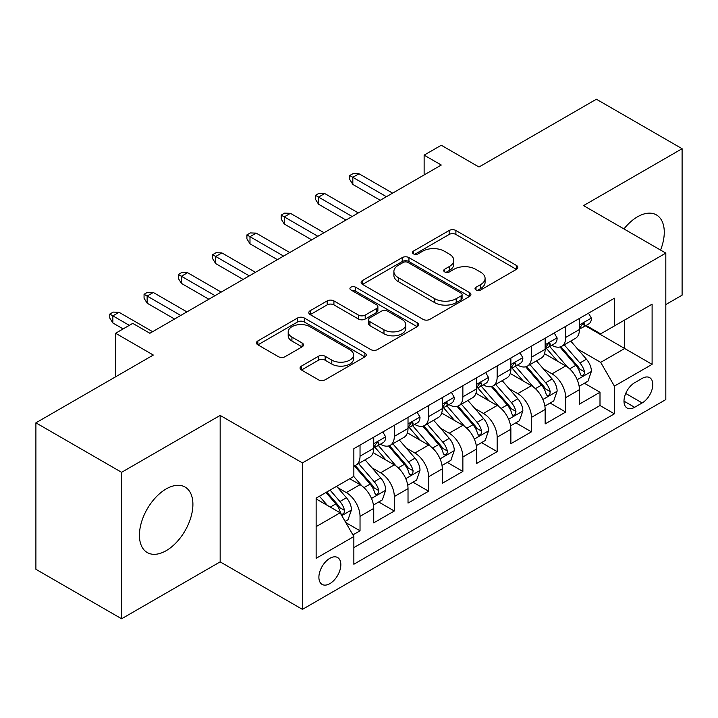 <?xml version="1.0" encoding="UTF-8"?>
<svg xmlns="http://www.w3.org/2000/svg" width="718" height="718" viewBox="0 0 718 718"><rect width="100%" height="100%" fill="white"/><g stroke="black" fill="none" stroke-linecap="round" stroke-linejoin="round"><path stroke-width="1.08" d="M475.998 289.982A3.33 1.921 0 0 0 480.71 289.982L516.457 269.34A4.757 2.746 0 0 0 517.849 267.401A4.757 2.746 0 0 0 516.457 265.454L455.894 230.487A4.757 2.746 0 0 0 449.163 230.487L413.406 251.129A3.33 1.921 0 0 0 412.428 252.485A3.33 1.921 0 0 0 413.406 253.849A3.33 1.921 0 0 0 418.118 253.849L422.749 251.174A15.231 8.796 0 0 1 444.28 251.174L449.324 254.091A15.231 8.796 0 0 1 453.785 260.311A15.231 8.796 0 0 1 449.324 266.522L444.702 269.196A3.33 1.921 0 0 0 443.724 270.551A3.33 1.921 0 0 0 444.702 271.916A3.33 1.921 0 0 0 449.414 271.916L454.036 269.241A15.231 8.796 0 0 1 475.576 269.241L480.62 272.158A15.231 8.796 0 0 1 485.081 278.378A15.231 8.796 0 0 1 480.62 284.588L475.998 287.263A3.33 1.921 0 0 0 475.02 288.618A3.33 1.921 0 0 0 475.998 289.982L475.998 287.263M166.172 550.688A37.812 21.836 120 0 0 190.871 517.364A37.812 21.836 120 0 0 185.073 487.064A37.812 21.836 120 0 0 166.172 488.931A37.812 21.836 120 0 0 141.464 522.255A37.812 21.836 120 0 0 147.262 552.555A37.812 21.836 120 0 0 166.172 550.688M660.56 250.079A37.812 21.836 120 0 0 656.44 214.924A37.812 21.836 120 0 0 637.53 216.791A37.812 21.836 120 0 0 623.942 228.934M329.858 583.644A15.518 8.957 120 0 0 340 569.966A15.518 8.957 120 0 0 337.622 557.536A15.518 8.957 120 0 0 329.858 558.308A15.518 8.957 120 0 0 319.725 571.977A15.518 8.957 120 0 0 322.104 584.407A15.518 8.957 120 0 0 329.858 583.644M301.443 366.09A4.757 2.746 0 0 0 300.043 368.029A4.757 2.746 0 0 0 301.443 369.976L318.433 379.786A4.757 2.746 0 0 0 325.164 379.786L364.87 356.864A4.757 2.746 0 0 0 366.261 354.916A4.757 2.746 0 0 0 364.87 352.978L304.297 318.002A4.757 2.746 0 0 0 297.566 318.002L257.861 340.933A4.757 2.746 0 0 0 256.47 342.872A4.757 2.746 0 0 0 257.861 344.819L278.387 356.666A4.757 2.746 0 0 0 285.118 356.666L302.116 346.857A4.757 2.746 0 0 0 303.508 344.909A4.757 2.746 0 0 0 302.116 342.971L291.93 337.092A12.727 7.351 0 0 1 288.205 331.895A12.727 7.351 0 0 1 296.067 325.11A12.727 7.351 0 0 1 309.934 326.699L349.81 349.72A12.727 7.351 0 0 1 353.543 354.916A12.727 7.351 0 0 1 345.681 361.71A12.727 7.351 0 0 1 331.806 360.113L325.164 356.281A4.757 2.746 0 0 0 318.433 356.281L301.443 366.09L301.443 369.976M665.819 304.576L682.1 295.17L682.1 148.707L596.398 99.228L478.987 167.016L441.274 145.242L424.132 155.142L441.274 165.041L149.882 333.269L132.74 323.369L115.607 333.269L115.607 376.815M121.602 472.309L121.602 618.772L220.166 561.871L220.166 415.408L121.602 472.309L35.9 422.83L153.311 355.042L115.607 333.269M220.166 415.408L302.44 462.904L665.819 253.113L665.819 399.576L302.44 609.367L302.44 462.904M682.1 148.707L583.546 205.608L665.819 253.113M423.081 319.366A4.757 2.746 0 0 0 429.813 319.366L469.518 296.444A4.757 2.746 0 0 0 470.909 294.497A4.757 2.746 0 0 0 469.518 292.558L408.946 257.591A4.757 2.746 0 0 0 402.224 257.591L362.509 280.514A4.757 2.746 0 0 0 361.118 282.452A4.757 2.746 0 0 0 362.509 284.4L423.081 319.366M352.233 290.7A3.33 1.921 0 0 1 355.616 291.176L355.616 287.218L417.194 322.768A4.757 2.746 0 0 1 418.585 324.707A4.757 2.746 0 0 1 417.194 326.654L377.488 349.576A4.757 2.746 0 0 1 370.757 349.576L310.185 314.61L310.185 310.723A4.757 2.746 0 0 0 308.794 312.662A4.757 2.746 0 0 0 310.185 314.61M310.185 310.723L327.184 300.914A4.757 2.746 0 0 1 333.915 300.914L358.479 315.094A4.757 2.746 0 0 0 365.202 315.094L376.474 308.587A4.757 2.746 0 0 0 377.874 306.64A4.757 2.746 0 0 0 376.474 304.701L350.905 289.937A3.33 1.921 0 0 1 349.926 288.573A3.33 1.921 0 0 1 351.982 286.796A3.33 1.921 0 0 1 355.616 287.218M121.602 618.772L35.9 569.293L35.9 422.83M352.915 534.901L360.032 530.799L345.798 522.578M337.711 487.63L346.318 492.593A19.395 11.192 60 0 1 360.032 516.35L373.737 508.434L373.737 522.875L394.308 511.001L378.709 501.999M371.987 467.831L380.594 472.803A19.395 11.192 60 0 1 394.308 496.551L408.021 488.635L408.021 503.085L428.592 491.211L412.994 482.209M406.271 448.041L414.878 453.013A19.395 11.192 60 0 1 428.592 476.761L442.306 468.845L442.306 483.295L462.868 471.421L447.278 462.41M440.556 428.251L449.163 433.223A19.395 11.192 60 0 1 462.868 456.971L476.581 449.055L476.581 463.505L497.152 451.631L481.554 442.62M474.831 408.461L483.438 413.424A19.395 11.192 60 0 1 497.152 437.181L510.866 429.265L510.866 443.715L531.437 431.832L515.838 422.83M509.116 388.671L517.723 393.635A19.395 11.192 60 0 1 531.437 417.391L545.15 409.466L545.15 423.916L565.712 412.042L565.712 397.592A19.395 11.192 -120 0 0 552.007 373.845L543.391 368.873M550.114 403.04L565.712 412.042M373.737 508.434A19.395 11.192 -120 0 0 360.032 484.677L349.747 478.744M408.021 488.635A19.395 11.192 -120 0 0 394.308 464.887L373.109 452.645M442.306 468.845A19.395 11.192 -120 0 0 428.592 445.097L407.393 432.855M476.581 449.055A19.395 11.192 -120 0 0 462.868 425.307L441.669 413.065M510.866 429.265A19.395 11.192 -120 0 0 497.152 405.508L475.953 393.276M545.15 409.466A19.395 11.192 -120 0 0 531.437 385.719L510.238 373.477M642.161 378.395L634.622 382.748A15.033 8.679 120 0 0 624.804 395.995A15.033 8.679 120 0 0 627.11 408.039A15.033 8.679 120 0 0 634.622 407.294L642.161 402.942A15.033 8.679 120 0 0 651.98 389.694A15.033 8.679 120 0 0 649.673 377.65A15.033 8.679 120 0 0 642.161 378.395M316.144 526.635L340.144 512.787L353.857 536.534L353.857 564.24L614.393 413.828L614.393 386.113L600.679 362.366L577.676 349.083M353.857 536.534L316.144 558.308L316.144 498.139L353.857 476.366L353.857 448.66L614.393 298.239L614.393 325.945L652.106 304.172L652.106 364.34L614.393 386.113M380.414 444.2L380.594 444.307A19.395 11.192 60 0 0 390.296 445.268L404.01 437.343A19.395 11.192 -120 0 0 408.021 428.466L408.021 417.382M414.699 424.41L414.878 424.509A19.395 11.192 60 0 0 424.571 425.469L438.285 417.553A19.395 11.192 -120 0 0 442.306 408.677L442.306 397.592M448.983 404.62L449.163 404.719A19.395 11.192 60 0 0 458.856 405.679L472.57 397.763A19.395 11.192 -120 0 0 476.581 388.887L476.581 377.803M483.259 384.821L483.438 384.929A19.395 11.192 60 0 0 493.14 385.889L506.845 377.973A19.395 11.192 -120 0 0 510.866 369.097L510.866 358.013M517.543 365.031L517.723 365.139A19.395 11.192 60 0 0 527.416 366.099L541.13 358.183A19.395 11.192 -120 0 0 545.15 349.298L545.15 338.214M353.857 547.619L599.997 405.508L599.997 392.252L579.426 404.126L579.426 389.677A19.395 11.192 -120 0 0 565.712 365.929L544.513 353.687M551.828 345.241L552.007 345.34A19.395 11.192 -120 0 0 561.7 346.3A19.395 11.192 -120 0 0 565.712 337.424L565.712 326.34M561.7 346.3L575.414 338.384A19.395 11.192 -120 0 0 579.426 329.508L579.426 318.424M360.032 445.097L360.032 456.181A19.395 11.192 60 0 1 356.011 465.058A19.395 11.192 60 0 1 353.857 465.838M356.011 465.058L369.725 457.142A19.395 11.192 -120 0 0 373.737 448.265L373.737 437.181M394.308 425.298L394.308 436.382A19.395 11.192 60 0 1 390.296 445.268M428.592 405.508L428.592 416.593A19.395 11.192 60 0 1 424.571 425.469M462.868 385.719L462.868 396.803A19.395 11.192 60 0 1 458.856 405.679M497.152 365.929L497.152 377.013A19.395 11.192 60 0 1 493.14 385.889M531.437 346.13L531.437 357.214A19.395 11.192 60 0 1 527.416 366.099M531.437 417.391L531.437 431.832M497.152 437.181L497.152 451.631M462.868 456.971L462.868 471.421M428.592 476.761L428.592 491.211M394.308 496.551L394.308 511.001M360.032 516.35L360.032 530.799M340.144 512.787L316.144 498.929M600.679 362.366L624.678 348.508L624.678 320.013L652.106 304.172M585.421 325.846L652.106 364.34M586.103 325.451L600.679 333.861L614.393 325.945M220.166 561.871L302.44 609.367M424.132 155.142L424.132 174.932M584.398 383.241L599.997 392.252M599.997 405.508L614.393 413.828M477.326 290.449L480.62 288.546A15.231 8.796 0 0 0 485.081 282.336L485.081 278.378M453.785 260.311L453.785 264.269A15.231 8.796 0 0 1 449.324 270.48L446.031 272.382M516.395 269.376L455.894 234.445A4.757 2.746 0 0 0 449.163 234.445L414.735 254.316M469.455 296.48L408.946 261.549A4.757 2.746 0 0 0 402.224 261.549L362.572 284.436M461.109 295.861A3.33 1.921 0 0 0 462.078 294.497A3.33 1.921 0 0 0 461.109 293.141L407.941 262.447A3.33 1.921 0 0 0 403.229 262.447L398.346 265.265A15.231 8.796 0 0 0 393.886 271.476A15.231 8.796 0 0 0 398.346 277.695L434.695 298.679A15.231 8.796 0 0 0 456.226 298.679L461.109 295.861L461.109 299.819A3.33 1.921 0 0 0 462.078 298.455L462.078 294.497M393.886 271.476L393.886 275.434A15.231 8.796 0 0 0 398.346 281.653L398.346 277.695M461.109 299.819L456.226 302.637A15.231 8.796 0 0 1 434.695 302.637L398.346 281.653M310.248 314.646L327.184 304.872L327.184 300.914M377.874 306.64L377.874 310.598A4.757 2.746 0 0 1 376.474 312.545L365.202 319.052A4.757 2.746 0 0 1 358.479 319.052L333.915 304.872A4.757 2.746 0 0 0 327.184 304.872M355.616 291.176L417.131 326.69M383.968 329.804A12.727 7.351 0 0 0 397.835 331.402A12.727 7.351 0 0 0 405.697 324.608A12.727 7.351 0 0 0 401.963 319.411L387.917 311.307A4.757 2.746 0 0 0 381.186 311.307L369.914 317.814A4.757 2.746 0 0 0 368.522 319.752A4.757 2.746 0 0 0 369.914 321.7L383.968 329.804L383.968 333.762A12.727 7.351 0 0 0 397.835 335.36A12.727 7.351 0 0 0 405.697 328.566L405.697 324.608M368.522 319.752L368.522 323.71A4.757 2.746 0 0 0 369.914 325.658L369.914 321.7M383.968 333.762L369.914 325.658M353.543 354.916L353.543 358.874A12.727 7.351 0 0 1 345.681 365.668A12.727 7.351 0 0 1 331.806 364.071L325.164 360.239A4.757 2.746 0 0 0 318.433 360.239L301.506 370.012M288.205 331.895L288.205 335.853A12.727 7.351 0 0 0 291.93 341.05L291.93 337.092M302.054 346.893L291.93 341.05M364.807 356.9L304.297 321.96A4.757 2.746 0 0 0 297.566 321.96L257.924 344.855M579.139 386.284L587.997 381.168L591.426 371.269A12.843 7.413 -120 0 0 586.418 359.206L570.756 341.077M567.624 367.185L549.719 346.453M557.437 361.145L547.044 349.119A30.784 17.77 -120 0 0 546.093 348.042M559.95 347L575.791 365.345A12.843 7.413 60 0 1 580.377 374.195L581.311 375.72L583.043 375.469L584.21 374.06L584.488 371.816A12.843 7.413 -120 0 0 579.911 362.967L564.249 344.837M560.884 346.704L577.909 366.413A6.543 3.778 60 0 1 579.561 368.971L584.488 371.816M588.509 313.183L591.426 318.227A12.843 7.413 60 0 1 588.769 323.908L582.253 327.668A12.843 7.413 -120 0 0 584.488 324.716L584.219 323.576L582.612 323.89L580.377 327.085A12.843 7.413 60 0 1 579.426 328.916M579.857 328.27L579.911 328.27A12.843 7.413 -120 0 0 582.253 327.668M386.428 196.705L352.825 177.31L352.825 184.436L349.747 179.482L349.747 175.524L352.825 177.31L359 173.747L392.593 193.142M352.825 184.436L380.253 200.268M349.747 175.524L353.175 173.55L359 173.747M544.854 406.074L553.713 400.958L557.141 391.059A12.843 7.413 -120 0 0 552.142 378.996L536.481 360.867M533.339 386.975L515.434 366.243M523.153 380.935L512.76 368.908A30.784 17.77 -120 0 0 511.808 367.84M525.675 366.79L541.516 385.135A12.843 7.413 60 0 1 546.093 393.985L547.026 395.51L548.767 395.268L549.925 393.85L550.203 391.606A12.843 7.413 -120 0 0 545.626 382.757L529.965 364.627M526.599 366.494L543.625 386.203A6.543 3.778 60 0 1 545.276 388.761L550.203 391.606M510.579 425.864L519.437 420.748L522.866 410.858A12.843 7.413 -120 0 0 517.857 398.795L502.196 380.657M499.055 406.765L481.159 386.042M488.868 400.734L478.484 388.698A30.784 17.77 -120 0 0 477.524 387.63M491.39 386.589L507.231 404.925A12.843 7.413 60 0 1 511.817 413.774L512.751 415.3L514.483 415.058L515.65 413.64L515.928 411.405A12.843 7.413 -120 0 0 511.351 402.556L495.68 384.417M492.324 386.284L509.34 405.993A6.543 3.778 60 0 1 510.992 408.551L515.928 411.405M476.294 445.663L485.153 440.547L488.581 430.647A12.843 7.413 -120 0 0 483.582 418.585L467.912 400.447M464.779 426.555L446.874 405.832M454.593 420.524L444.2 408.488A30.784 17.77 -120 0 0 443.248 407.42M457.106 406.379L472.956 424.715A12.843 7.413 60 0 1 477.533 433.573L478.466 435.09L480.198 434.848L481.365 433.439L481.643 431.195A12.843 7.413 -120 0 0 477.066 422.346L461.405 404.207M458.039 406.074L475.065 425.783A6.543 3.778 60 0 1 476.716 428.35L481.643 431.195M442.019 465.452L450.877 460.337L454.297 450.437A12.843 7.413 -120 0 0 449.297 438.375L433.636 420.245M430.495 446.345L412.599 425.621M420.308 440.313L409.915 428.287A30.784 17.77 -120 0 0 408.964 427.21M422.83 426.169L438.671 444.514A12.843 7.413 60 0 1 443.248 453.363L444.182 454.889L445.923 454.638L447.081 453.229L447.368 450.985A12.843 7.413 -120 0 0 442.782 442.135L427.12 424.006M423.764 425.873L440.78 445.582A6.543 3.778 60 0 1 442.432 448.14L447.368 450.985M554.233 332.972L557.141 338.016A12.843 7.413 60 0 1 554.484 343.707L547.969 347.467A12.843 7.413 -120 0 0 550.203 344.505L549.934 343.366L548.328 343.689L546.093 346.884A12.843 7.413 60 0 1 545.15 348.706M545.572 348.068L545.626 348.068A12.843 7.413 -120 0 0 547.969 347.467M352.143 216.495L318.55 197.1L318.55 204.226L315.462 199.281L315.462 195.323L318.55 197.1L324.716 193.537L358.318 212.932M318.55 204.226L345.968 220.058M315.462 195.323L318.891 193.339L324.716 193.537M519.949 352.762L522.866 357.815A12.843 7.413 60 0 1 520.2 363.496L513.693 367.257A12.843 7.413 -120 0 0 515.928 364.295L515.659 363.155L514.052 363.479L511.817 366.674A12.843 7.413 60 0 1 510.866 368.496M511.297 367.858L511.351 367.858A12.843 7.413 -120 0 0 513.693 367.257M317.859 236.285L284.265 216.89L284.265 224.016L281.178 219.071L281.178 215.113L284.265 216.89L290.44 213.327L324.033 232.722M284.265 224.016L311.693 239.848M281.178 215.113L284.606 213.129L290.44 213.327M485.673 372.561L488.581 377.605A12.843 7.413 60 0 1 485.924 383.286L479.409 387.047A12.843 7.413 -120 0 0 481.643 384.085L481.374 382.945L479.768 383.268L477.533 386.464A12.843 7.413 60 0 1 476.581 388.294M477.012 387.648L477.066 387.648A12.843 7.413 -120 0 0 479.409 387.047M283.583 256.084L249.99 236.689L249.99 243.806L246.902 238.861L246.902 234.903L249.99 236.689L256.155 233.126L289.749 252.521M249.99 243.806L277.408 259.647M246.902 234.903L250.331 232.928L256.155 233.126M451.389 392.351L454.297 397.395A12.843 7.413 60 0 1 451.64 403.076L445.124 406.837A12.843 7.413 -120 0 0 447.368 403.884L447.09 402.744L445.492 403.058L443.248 406.253A12.843 7.413 60 0 1 442.306 408.084M442.728 407.438L442.782 407.438A12.843 7.413 -120 0 0 445.124 406.837M249.299 275.874L215.705 256.479L215.705 263.605L212.618 258.651L212.618 254.693L215.705 256.479L221.871 252.916L255.473 272.31M215.705 263.605L243.133 279.437M212.618 254.693L216.046 252.718L221.871 252.916M407.734 485.242L416.593 480.127L420.021 470.227A12.843 7.413 -120 0 0 415.013 458.165L399.352 440.035M396.21 466.144L378.314 445.411M386.024 460.103L375.64 448.077A30.784 17.77 -120 0 0 374.679 447.009M388.546 445.959L404.387 464.304A12.843 7.413 60 0 1 408.973 473.153L409.906 474.679L411.638 474.436L412.805 473.018L413.083 470.775A12.843 7.413 -120 0 0 408.506 461.925L392.836 443.796M389.479 445.663L406.505 465.372A6.543 3.778 60 0 1 408.147 467.93L413.083 470.775M417.104 412.141L420.021 417.185A12.843 7.413 60 0 1 417.355 422.875L410.849 426.636A12.843 7.413 -120 0 0 413.083 423.674L412.814 422.534L411.208 422.857L408.973 426.052A12.843 7.413 60 0 1 408.021 427.874M408.452 427.237L408.506 427.237A12.843 7.413 -120 0 0 410.849 426.636M215.023 295.663L181.421 276.268L181.421 283.395L178.342 278.449L178.342 274.491L181.421 276.268L187.595 272.705L221.189 292.1M181.421 283.395L208.848 299.226M178.342 274.491L181.771 272.508L187.595 272.705M373.45 505.032L382.308 499.916L385.737 490.026A12.843 7.413 -120 0 0 380.737 477.964L365.076 459.825M361.935 485.933L353.732 476.438M351.748 479.902L350.411 478.359M354.261 465.749L370.111 484.094A12.843 7.413 60 0 1 374.688 492.943L375.622 494.469L377.363 494.226L378.521 492.808L378.799 490.574A12.843 7.413 -120 0 0 374.222 481.724L358.56 463.586M355.195 465.452L372.22 485.162A6.543 3.778 60 0 1 373.872 487.719L378.799 490.574M382.829 431.931L385.737 436.984A12.843 7.413 60 0 1 383.08 442.665L376.564 446.425A12.843 7.413 -120 0 0 378.799 443.464L378.53 442.324L376.923 442.647L374.688 445.842A12.843 7.413 60 0 1 373.737 447.664M374.168 447.027L374.222 447.027A12.843 7.413 -120 0 0 376.564 446.425M180.739 315.453L147.145 296.058L147.145 303.184L144.058 298.239L144.058 294.281L147.145 296.058L153.311 292.495L186.904 311.89M147.145 303.184L174.564 319.016M144.058 294.281L147.486 292.298L153.311 292.495M345.116 521.394L348.033 519.715L351.461 509.816A12.843 7.413 -120 0 0 346.453 497.753L336.589 486.337M327.39 505.418L319.456 496.228M317.464 499.692L316.144 498.166M325.963 492.467L335.827 503.883A12.843 7.413 60 0 1 340.404 512.742L341.346 514.259L343.078 514.016L344.236 512.607L344.523 510.363A12.843 7.413 -120 0 0 339.937 501.514L330.083 490.098M326.762 492.01L337.936 504.951A6.543 3.778 60 0 1 339.587 507.518L344.523 510.363M129.312 325.353L112.861 315.857L112.861 322.974L109.773 318.029L109.773 314.071L112.861 315.857L119.035 312.294L152.629 331.689M112.861 322.974L123.146 328.916M109.773 314.071L113.202 312.097L119.035 312.294M346.318 492.593L360.032 484.677M380.594 472.803L394.308 464.887M414.878 453.013L428.592 445.097M449.163 433.223L462.868 425.307M483.438 413.424L497.152 405.508M517.723 393.635L531.437 385.719M552.007 373.845L565.712 365.929M565.712 337.424L579.426 329.508M360.032 456.181L373.737 448.265M394.308 436.382L408.021 428.466M428.592 416.593L442.306 408.677M462.868 396.803L476.581 388.887M497.152 377.013L510.866 369.097M531.437 357.214L545.15 349.298M565.712 397.592L579.426 389.677M625.719 393.446L642.161 402.942M623.996 401.156L634.622 407.294M480.62 288.546L480.62 284.588M444.702 271.916L444.702 269.196M449.324 270.48L449.324 266.522M413.406 253.849L413.406 251.129M449.163 234.445L449.163 230.487M455.894 234.445L455.894 230.487M516.457 269.34L516.457 265.454M362.509 284.4L362.509 280.514M402.224 261.549L402.224 257.591M408.946 261.549L408.946 257.591M469.518 296.444L469.518 292.558M434.695 302.637L434.695 298.679M456.226 302.637L456.226 298.679M333.915 304.872L333.915 300.914M358.479 319.052L358.479 315.094M365.202 319.052L365.202 315.094M376.474 312.545L376.474 308.587M417.194 326.654L417.194 322.768M318.433 360.239L318.433 356.281M325.164 360.239L325.164 356.281M331.806 364.071L331.806 360.113M302.116 346.857L302.116 342.971M257.861 344.819L257.861 340.933M297.566 321.96L297.566 318.002M304.297 321.96L304.297 318.002M364.87 356.864L364.87 352.978M577.182 379.696L591.345 371.52M579.911 362.967L586.418 359.206M569.67 368.881L575.791 365.345M591.345 318.083L579.426 324.958M582.828 323.755L584.488 324.716M542.898 399.486L557.06 391.31M545.626 382.757L552.142 378.996M535.386 388.671L541.516 385.135M508.622 419.276L522.776 411.1M511.351 402.556L517.857 398.795M501.101 408.461L507.231 404.925M474.338 439.066L488.5 430.899M477.066 422.346L483.582 418.585M466.826 428.26L472.956 424.715M440.053 458.865L454.216 450.689M442.782 442.135L449.297 438.375M432.541 448.05L438.671 444.514M557.06 337.873L545.15 344.748M548.552 343.545L550.203 344.505M522.776 357.663L510.866 364.538M514.267 363.335L515.928 364.295M488.5 377.453L476.581 384.336M479.983 383.134L481.643 384.085M454.216 397.251L442.306 404.126M445.707 402.924L447.368 403.884M405.778 478.655L419.931 470.478M408.506 461.925L415.013 458.165M398.266 467.84L404.387 464.304M419.931 417.041L408.021 423.916M411.423 422.714L413.083 423.674M371.493 498.445L385.656 490.268M374.222 481.724L380.737 477.964M363.981 487.63L370.111 484.094M385.656 436.831L373.737 443.706M377.147 442.503L378.799 443.464M341.777 515.605L351.371 510.067M339.937 501.514L346.453 497.753M330.28 507.087L335.827 503.883"/></g></svg>
